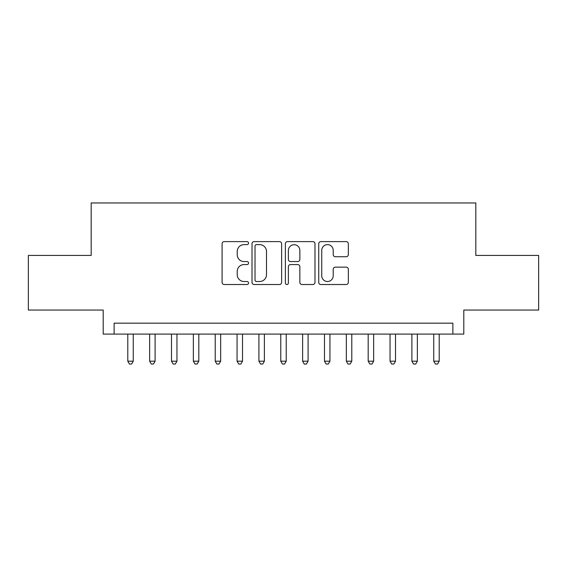 <?xml version="1.0" encoding="UTF-8"?>
<svg xmlns="http://www.w3.org/2000/svg" width="567" height="567" viewBox="0 0 567 567"><rect width="100%" height="100%" fill="white"/><g stroke="black" fill="none" stroke-linecap="round" stroke-linejoin="round"><path stroke-width="0.85" d="M248.537 243.115A1.503 1.503 0 0 0 247.035 241.613L224.241 241.613A2.148 2.148 0 0 0 222.094 243.76L222.094 282.373A2.148 2.148 0 0 0 224.241 284.521L247.035 284.521A1.503 1.503 0 0 0 248.537 283.018A1.503 1.503 0 0 0 247.035 281.515L244.079 281.515A6.868 6.868 0 0 1 237.219 274.648L237.219 271.43A6.868 6.868 0 0 1 244.079 264.569L247.035 264.569A1.503 1.503 0 0 0 248.537 263.067A1.503 1.503 0 0 0 247.035 261.564L244.079 261.564A6.868 6.868 0 0 1 237.219 254.703L237.219 251.486A6.868 6.868 0 0 1 244.079 244.618L247.035 244.618A1.503 1.503 0 0 0 248.537 243.115M346.189 256.738A2.148 2.148 0 0 0 348.336 254.59L348.336 243.76A2.148 2.148 0 0 0 346.189 241.613L320.879 241.613A2.148 2.148 0 0 0 318.732 243.76L318.732 282.373A2.148 2.148 0 0 0 320.879 284.521L346.189 284.521A2.148 2.148 0 0 0 348.336 282.373L348.336 269.29A2.148 2.148 0 0 0 346.189 267.142L335.359 267.142A2.148 2.148 0 0 0 333.212 269.29L333.212 275.775A5.741 5.741 0 0 1 327.478 281.515A5.741 5.741 0 0 1 321.737 275.775L321.737 250.359A5.741 5.741 0 0 1 327.478 244.618A5.741 5.741 0 0 1 333.212 250.359L333.212 254.59A2.148 2.148 0 0 0 335.359 256.738L346.189 256.738M452.87 334.091L463.799 334.091L463.799 310.05L538.65 310.05L538.65 255.419L475.819 255.419L475.819 202.965L91.181 202.965L91.181 255.419L28.35 255.419L28.35 310.05L103.201 310.05L103.201 334.091L452.87 334.091L452.87 323.169L114.13 323.169L114.13 334.091M281.622 243.76A2.148 2.148 0 0 0 279.474 241.613L254.165 241.613A2.148 2.148 0 0 0 252.017 243.76L252.017 282.373A2.148 2.148 0 0 0 254.165 284.521L279.474 284.521A2.148 2.148 0 0 0 281.622 282.373L281.622 243.76M287.526 241.613L312.835 241.613A2.148 2.148 0 0 1 314.983 243.76L314.983 282.373A2.148 2.148 0 0 1 312.835 284.521L302.005 284.521A2.148 2.148 0 0 1 299.858 282.373L299.858 266.71A2.148 2.148 0 0 0 297.71 264.569L290.524 264.569A2.148 2.148 0 0 0 288.383 266.71L288.383 283.018A1.503 1.503 0 0 1 286.881 284.521A1.503 1.503 0 0 1 285.378 283.018L285.378 243.76A2.148 2.148 0 0 1 287.526 241.613M256.525 244.618A1.503 1.503 0 0 0 255.022 246.121L255.022 280.013A1.503 1.503 0 0 0 256.525 281.515L259.636 281.515A6.868 6.868 0 0 0 266.497 274.648L266.497 251.486A6.868 6.868 0 0 0 259.636 244.618L256.525 244.618M299.858 250.465A5.741 5.741 0 0 0 294.117 244.724A5.741 5.741 0 0 0 288.383 250.465L288.383 259.417A2.148 2.148 0 0 0 290.524 261.564L297.71 261.564A2.148 2.148 0 0 0 299.858 259.417L299.858 250.465M127.788 334.091L127.788 361.193L133.252 361.193L133.252 334.091M133.252 361.193L131.615 364.035L129.425 364.035L127.788 361.193M149.638 334.091L149.638 361.193L155.103 361.193L155.103 334.091M155.103 361.193L153.466 364.035L151.283 364.035L149.638 361.193M171.496 334.091L171.496 361.193L176.961 361.193L176.961 334.091M176.961 361.193L175.323 364.035L173.133 364.035L171.496 361.193M193.354 334.091L193.354 361.193L198.811 361.193L198.811 334.091M198.811 361.193L197.174 364.035L194.991 364.035L193.354 361.193M215.205 334.091L215.205 361.193L220.669 361.193L220.669 334.091M220.669 361.193L219.032 364.035L216.842 364.035L215.205 361.193M237.063 334.091L237.063 361.193L242.52 361.193L242.52 334.091M242.52 361.193L240.883 364.035L238.7 364.035L237.063 361.193M258.913 334.091L258.913 361.193L264.378 361.193L264.378 334.091M264.378 361.193L262.741 364.035L260.551 364.035L258.913 361.193M280.771 334.091L280.771 361.193L286.229 361.193L286.229 334.091M286.229 361.193L284.591 364.035L282.409 364.035L280.771 361.193M302.622 334.091L302.622 361.193L308.087 361.193L308.087 334.091M308.087 361.193L306.449 364.035L304.259 364.035L302.622 361.193M324.48 334.091L324.48 361.193L329.937 361.193L329.937 334.091M329.937 361.193L328.3 364.035L326.117 364.035L324.48 361.193M346.331 334.091L346.331 361.193L351.795 361.193L351.795 334.091M351.795 361.193L350.158 364.035L347.968 364.035L346.331 361.193M368.189 334.091L368.189 361.193L373.646 361.193L373.646 334.091M373.646 361.193L372.009 364.035L369.826 364.035L368.189 361.193M390.039 334.091L390.039 361.193L395.504 361.193L395.504 334.091M395.504 361.193L393.867 364.035L391.677 364.035L390.039 361.193M411.897 334.091L411.897 361.193L417.362 361.193L417.362 334.091M417.362 361.193L415.717 364.035L413.534 364.035L411.897 361.193M433.748 334.091L433.748 361.193L439.212 361.193L439.212 334.091M439.212 361.193L437.575 364.035L435.385 364.035L433.748 361.193"/></g></svg>
